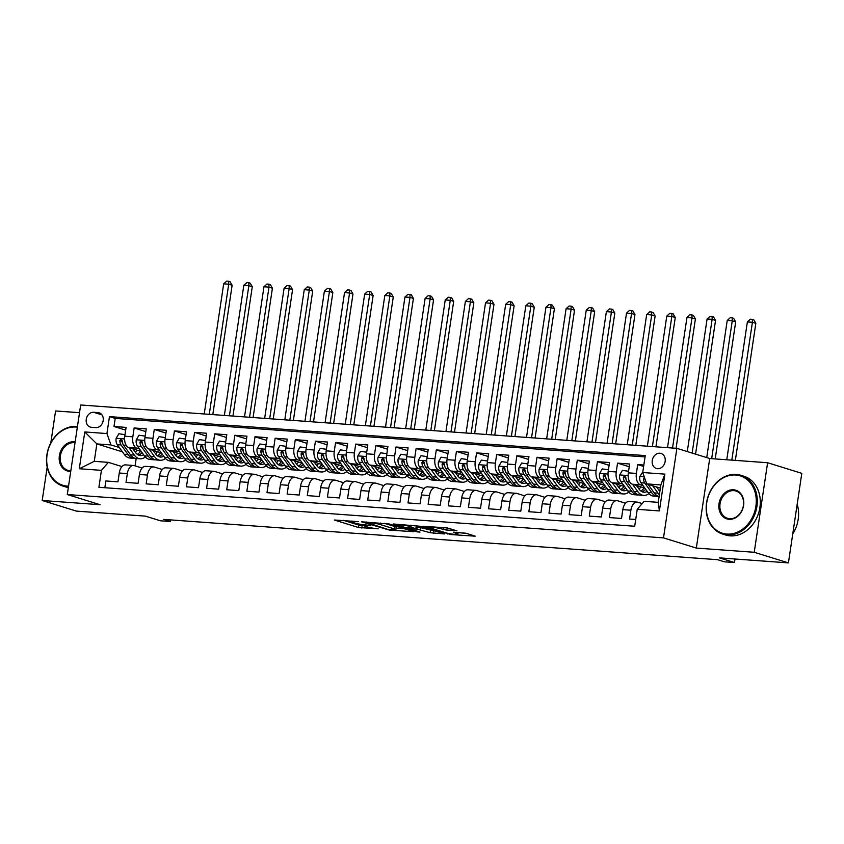 <?xml version="1.0" encoding="UTF-8"?>
<svg xmlns="http://www.w3.org/2000/svg" width="844" height="844" viewBox="0 0 844 844"><rect width="100%" height="100%" fill="white"/><g stroke="black" fill="none" stroke-linecap="round" stroke-linejoin="round"><path stroke-width="1.27" d="M358.289 521.655L334.329 520.009L358.489 527.511L378.217 528.819A7.733 0.833 -171.5 0 1 367.594 527.025L365.579 526.392A7.733 0.833 -171.5 0 1 364.26 525.717A7.733 0.833 -171.5 0 1 367.615 525.527L370.769 525.527L365.737 524.936A7.733 0.833 -171.5 0 1 355.113 523.153L353.098 522.52A7.733 0.833 -171.5 0 1 351.779 521.845A7.733 0.833 -171.5 0 1 355.124 521.655L358.289 521.655M659.86 453.217A7.881 6.404 -72.8 0 0 652.391 459.78A7.881 6.404 -72.8 0 0 656.368 468.483A7.881 6.404 -72.8 0 0 657.55 468.705A7.881 6.404 -72.8 0 0 665.009 462.153A7.881 6.404 -72.8 0 0 661.042 453.439A7.881 6.404 -72.8 0 0 659.86 453.217M456.826 530.844L447.362 527.911L422.981 526.276L450.875 534.547L475.256 536.183L466.648 533.429L453.344 532.142L456.773 533.672A6.467 0.696 -171.5 0 1 457.881 534.241A6.467 0.696 -171.5 0 1 453.312 534.231A6.467 0.696 -171.5 0 1 446.191 532.902L430.292 527.975A6.467 0.696 -171.5 0 1 429.185 527.394A6.467 0.696 -171.5 0 1 433.753 527.405A6.467 0.696 -171.5 0 1 440.863 528.734L446.835 530.127L456.889 530.401M47.19 467.133L42.2 500.503L76.393 511.105L145.379 516.127L160.423 520.79L170.488 521.518L163.652 519.398L717.569 559.688L724.405 561.809L734.47 562.537L734.997 559.002M754.23 552.282L767.607 462.734L709.698 458.524L696.321 548.072L754.23 552.282L788.423 562.885L719.426 557.873L734.47 562.537M696.321 548.072L663.5 537.881L67.288 494.531L80.665 404.983L676.877 448.343L663.5 537.881M42.2 500.503L100.109 504.712L67.288 494.531M389.189 523.997L361.496 521.803L389.39 530.074L413.76 531.709L389.189 523.997M393.283 523.976L419.932 526.234L444.503 533.946L430.155 532.722L417.041 529.114L409.372 528.692L419.985 532.079L417.21 531.878L393.283 523.976M767.607 462.734L801.8 473.347L788.423 562.885M79.515 412.695L55.577 410.954L50.809 442.91M643.845 465.044L637.705 464.59L643.634 466.437M643.022 485.616L640.406 484.804A9.843 5.623 -85.8 0 1 636.387 473.431L628.326 472.84L629.645 464.01L617.555 463.134L629.234 466.753M622.883 484.15L620.266 483.338A9.843 5.623 -85.8 0 1 616.236 471.965L608.186 471.374L609.505 462.544L597.415 461.668L609.094 465.287M602.743 482.684L600.126 481.871A9.843 5.623 -85.8 0 1 596.096 470.498L588.036 469.908L589.365 461.077L577.275 460.202L588.954 463.82M582.603 481.228L579.976 480.415A9.843 5.623 -85.8 0 1 575.956 469.032L567.896 468.452L569.215 459.611L557.135 458.735L568.803 462.354M562.452 479.761L559.836 478.949A9.843 5.623 -85.8 0 1 555.816 467.565L547.756 466.985L549.075 458.144L536.995 457.269L548.663 460.898M542.312 478.295L539.696 477.482A9.843 5.623 -85.8 0 1 535.666 466.099L527.616 465.519L528.935 456.688L516.844 455.802L528.523 459.431M522.172 476.828L519.556 476.016A9.843 5.623 -85.8 0 1 515.526 464.643L507.476 464.052L508.795 455.222L496.705 454.336L508.383 457.965M502.032 475.362L499.405 474.55A9.843 5.623 -85.8 0 1 495.386 463.177L487.326 462.586L488.644 453.755L476.565 452.88L488.243 456.498M481.892 473.895L479.265 473.083A9.843 5.623 -85.8 0 1 475.246 461.71L467.186 461.119L468.504 452.289L456.425 451.413L468.093 455.032M461.742 472.44L459.125 471.617A9.843 5.623 -85.8 0 1 455.106 460.244L447.046 459.663L448.364 450.823L436.285 449.947L447.953 453.566M441.602 470.973L438.986 470.161A9.843 5.623 -85.8 0 1 434.955 458.777L426.906 458.197L428.224 449.356L416.134 448.481L427.813 452.099M421.462 469.507L418.846 468.694A9.843 5.623 -85.8 0 1 414.815 457.311L406.755 456.731L408.085 447.9L395.994 447.014L407.673 450.643M401.322 468.04L398.695 467.228A9.843 5.623 -85.8 0 1 394.675 455.855L386.615 455.264L387.934 446.434L375.854 445.548L387.533 449.177M381.171 466.574L378.555 465.761A9.843 5.623 -85.8 0 1 374.536 454.388L366.475 453.798L367.794 444.967L355.714 444.092L367.383 447.71M361.032 465.107L358.415 464.295A9.843 5.623 -85.8 0 1 354.396 452.922L346.335 452.331L347.654 443.501L335.564 442.625L347.243 446.244M340.892 463.641L338.275 462.828A9.843 5.623 -85.8 0 1 334.245 451.456L326.195 450.865L327.514 442.034L315.424 441.159L327.103 444.777M320.752 462.185L318.125 461.373A9.843 5.623 -85.8 0 1 314.105 449.989L306.045 449.409L307.374 440.568L295.284 439.692L306.963 443.311M300.612 460.718L297.985 459.906A9.843 5.623 -85.8 0 1 293.965 448.523L285.905 447.942L287.224 439.112L275.144 438.226L286.812 441.855M280.461 459.252L277.845 458.44A9.843 5.623 -85.8 0 1 273.825 447.056L265.765 446.476L267.084 437.646L255.004 436.759L266.672 440.389M260.321 457.786L257.705 456.973A9.843 5.623 -85.8 0 1 253.675 445.6L245.625 445.01L246.944 436.179L234.854 435.304L246.532 438.922M240.181 456.319L237.565 455.507A9.843 5.623 -85.8 0 1 233.535 444.134L225.485 443.543L226.804 434.713L214.714 433.837L226.392 437.456M220.041 454.853L217.414 454.04A9.843 5.623 -85.8 0 1 213.395 442.667L205.335 442.077L206.653 433.246L194.574 432.371L206.252 435.989M199.891 453.397L197.274 452.584A9.843 5.623 -85.8 0 1 193.255 441.201L185.195 440.621L186.513 431.78L174.434 430.904L186.102 434.523M179.751 451.93L177.135 451.118A9.843 5.623 -85.8 0 1 173.115 439.735L165.055 439.154L166.373 430.313L154.283 429.438L165.962 433.056M159.611 450.464L156.995 449.652A9.843 5.623 -85.8 0 1 152.964 438.268L144.915 437.688L146.234 428.857L134.143 427.971L132.825 436.812A9.843 5.623 94.2 0 0 136.855 448.185L139.471 448.997M145.822 431.601L134.143 427.971M104.856 487.716L105.869 480.964L117.949 481.84L119.268 473.009A9.843 5.623 94.2 0 1 125.461 464.886L133.51 465.466A9.843 5.623 94.2 0 0 127.328 473.589L126.009 482.43L138.089 483.306L139.418 474.476A9.843 5.623 94.2 0 1 145.601 466.352L153.65 466.932A9.843 5.623 -85.8 0 1 154.389 467.07L162.248 469.517M153.65 466.932A9.843 5.623 -85.8 0 0 147.468 475.056L146.149 483.886L158.239 484.772L159.558 475.932A9.843 5.623 94.2 0 1 165.74 467.819L173.801 468.399A9.843 5.623 -85.8 0 1 174.529 468.536L182.388 470.973M173.801 468.399A9.843 5.623 -85.8 0 0 167.608 476.522L166.289 485.353L178.379 486.239L179.698 477.398A9.843 5.623 94.2 0 1 185.88 469.275L193.941 469.865A9.843 5.623 -85.8 0 1 194.669 470.002L202.528 472.44M193.941 469.865A9.843 5.623 -85.8 0 0 187.758 477.989L186.44 486.819L198.519 487.695L199.838 478.864A9.843 5.623 94.2 0 1 206.02 470.741L214.081 471.332A9.843 5.623 -85.8 0 1 214.819 471.469L222.679 473.906M214.081 471.332A9.843 5.623 -85.8 0 0 207.898 479.455L206.58 488.286L218.659 489.161L219.978 480.331A9.843 5.623 94.2 0 1 226.171 472.207L234.221 472.798A9.843 5.623 -85.8 0 1 234.959 472.935L242.819 475.372M234.221 472.798A9.843 5.623 -85.8 0 0 228.038 480.922L226.719 489.752L238.81 490.628L240.129 481.797A9.843 5.623 94.2 0 1 246.311 473.674L254.371 474.254A9.843 5.623 -85.8 0 1 255.099 474.402L262.959 476.839M254.371 474.254A9.843 5.623 -85.8 0 0 248.178 482.378L246.859 491.219L258.95 492.094L260.268 483.264A9.843 5.623 94.2 0 1 266.451 475.14L274.511 475.721A9.843 5.623 -85.8 0 1 275.239 475.868L283.099 478.305M274.511 475.721A9.843 5.623 -85.8 0 0 268.329 483.844L266.999 492.674L279.09 493.561L280.408 484.73A9.843 5.623 94.2 0 1 286.591 476.607L294.651 477.187A9.843 5.623 -85.8 0 1 295.379 477.324L303.239 479.761M294.651 477.187A9.843 5.623 -85.8 0 0 288.469 485.311L287.15 494.141L299.23 495.027L300.548 486.186A9.843 5.623 94.2 0 1 306.741 478.063L314.791 478.653A9.843 5.623 -85.8 0 1 315.529 478.791L323.389 481.228M314.791 478.653A9.843 5.623 -85.8 0 0 308.609 486.777L307.29 495.607L319.37 496.483L320.699 487.653A9.843 5.623 94.2 0 1 326.881 479.529L334.931 480.12A9.843 5.623 -85.8 0 1 335.669 480.257L343.529 482.694M334.931 480.12A9.843 5.623 -85.8 0 0 328.749 488.243L327.43 497.074L339.52 497.949L340.839 489.119A9.843 5.623 94.2 0 1 347.021 480.996L355.081 481.586A9.843 5.623 -85.8 0 1 355.809 481.724L363.669 484.161M355.081 481.586A9.843 5.623 -85.8 0 0 348.888 489.71L347.57 498.54L359.66 499.416L360.979 490.586A9.843 5.623 94.2 0 1 367.161 482.462L375.221 483.053A9.843 5.623 -85.8 0 1 375.949 483.19L383.809 485.627M375.221 483.053A9.843 5.623 -85.8 0 0 369.039 491.166L367.72 500.007L379.8 500.882L381.119 492.052A9.843 5.623 94.2 0 1 387.301 483.928L395.361 484.509A9.843 5.623 -85.8 0 1 396.1 484.656L403.959 487.093M395.361 484.509A9.843 5.623 -85.8 0 0 389.179 492.632L387.86 501.473L399.94 502.349L401.259 493.518A9.843 5.623 94.2 0 1 407.452 485.395L415.501 485.975A9.843 5.623 -85.8 0 1 416.24 486.112L424.099 488.56M415.501 485.975A9.843 5.623 -85.8 0 0 409.319 494.099L408 502.929L420.08 503.815L421.409 494.974A9.843 5.623 94.2 0 1 427.591 486.861L435.641 487.442A9.843 5.623 -85.8 0 1 436.38 487.579L444.239 490.016M435.641 487.442A9.843 5.623 -85.8 0 0 429.459 495.565L428.14 504.395L440.23 505.282L441.549 496.441A9.843 5.623 94.2 0 1 447.731 488.317L455.792 488.908A9.843 5.623 -85.8 0 1 456.52 489.045L464.379 491.482M455.792 488.908A9.843 5.623 -85.8 0 0 449.609 497.032L448.28 505.862L460.37 506.738L461.689 497.907A9.843 5.623 94.2 0 1 467.871 489.784L475.932 490.375A9.843 5.623 -85.8 0 1 476.66 490.512L484.519 492.949M475.932 490.375A9.843 5.623 -85.8 0 0 469.749 498.498L468.431 507.328L480.51 508.204L481.829 499.374A9.843 5.623 94.2 0 1 488.011 491.25L496.072 491.841A9.843 5.623 -85.8 0 1 496.81 491.978L504.67 494.415M496.072 491.841A9.843 5.623 -85.8 0 0 489.889 499.954L488.57 508.795L500.65 509.671L501.969 500.84A9.843 5.623 94.2 0 1 508.162 492.717L516.212 493.297A9.843 5.623 -85.8 0 1 516.95 493.445L524.81 495.882M516.212 493.297A9.843 5.623 -85.8 0 0 510.029 501.42L508.71 510.261L520.801 511.137L522.119 502.307A9.843 5.623 94.2 0 1 528.302 494.183L536.362 494.763A9.843 5.623 -85.8 0 1 537.09 494.901L544.95 497.348M536.362 494.763A9.843 5.623 -85.8 0 0 530.169 502.887L528.85 511.717L540.941 512.603L542.259 503.762A9.843 5.623 94.2 0 1 548.442 495.65L556.502 496.23A9.843 5.623 -85.8 0 1 557.23 496.367L565.09 498.804M556.502 496.23A9.843 5.623 -85.8 0 0 550.32 504.353L548.99 513.184L561.081 514.07L562.399 505.229A9.843 5.623 94.2 0 1 568.582 497.105L576.642 497.696A9.843 5.623 -85.8 0 1 577.37 497.833L585.23 500.27M576.642 497.696A9.843 5.623 -85.8 0 0 570.46 505.82L569.141 514.65L581.221 515.526L582.539 506.695A9.843 5.623 94.2 0 1 588.732 498.572L596.782 499.163A9.843 5.623 -85.8 0 1 597.52 499.3L605.38 501.737M596.782 499.163A9.843 5.623 -85.8 0 0 590.6 507.286L589.281 516.117L601.361 516.992L602.69 508.162A9.843 5.623 94.2 0 1 608.872 500.038L616.922 500.629A9.843 5.623 -85.8 0 1 617.66 500.766L625.52 503.203M616.922 500.629A9.843 5.623 -85.8 0 0 610.739 508.753L609.421 517.583L621.511 518.459L622.83 509.628A9.843 5.623 94.2 0 1 629.012 501.505L637.072 502.096A9.843 5.623 -85.8 0 1 637.8 502.233L642.178 503.594M628.326 472.84A9.843 5.623 94.2 0 0 632.346 484.224L644.805 488.085M608.186 471.374A9.843 5.623 94.2 0 0 612.206 482.757L624.665 486.619M588.036 469.908A9.843 5.623 94.2 0 0 592.066 481.291L604.526 485.152M567.896 468.452A9.843 5.623 94.2 0 0 571.926 479.825L584.386 483.686M547.756 466.985A9.843 5.623 94.2 0 0 551.776 478.358L564.235 482.23M527.616 465.519A9.843 5.623 94.2 0 0 531.636 476.892L544.095 480.763M507.476 464.052A9.843 5.623 94.2 0 0 511.496 475.425L523.955 479.297M487.326 462.586A9.843 5.623 94.2 0 0 491.356 473.969L503.815 477.831M467.186 461.119A9.843 5.623 94.2 0 0 471.216 472.503L483.665 476.364M447.046 459.663A9.843 5.623 94.2 0 0 451.065 471.036L463.525 474.898M426.906 458.197A9.843 5.623 94.2 0 0 430.925 469.57L443.385 473.442M406.755 456.731A9.843 5.623 94.2 0 0 410.785 468.103L423.245 471.975M386.615 455.264A9.843 5.623 94.2 0 0 390.645 466.637L403.105 470.509M366.475 453.798A9.843 5.623 94.2 0 0 370.495 465.181L382.954 469.042M346.335 452.331A9.843 5.623 94.2 0 0 350.355 463.715L362.814 467.576M326.195 450.865A9.843 5.623 94.2 0 0 330.215 462.248L342.675 466.11M306.045 449.409A9.843 5.623 94.2 0 0 310.075 460.782L322.535 464.643M285.905 447.942A9.843 5.623 94.2 0 0 289.935 459.315L302.395 463.187M265.765 446.476A9.843 5.623 94.2 0 0 269.785 457.849L282.244 461.721M245.625 445.01A9.843 5.623 94.2 0 0 249.645 456.393L262.104 460.254M225.485 443.543A9.843 5.623 94.2 0 0 229.505 454.927L241.964 458.788M205.335 442.077A9.843 5.623 94.2 0 0 209.365 453.46L221.824 457.321M185.195 440.621A9.843 5.623 94.2 0 0 189.214 451.994L201.674 455.855M165.055 439.154A9.843 5.623 94.2 0 0 169.074 450.527L181.534 454.399M144.915 437.688A9.843 5.623 94.2 0 0 148.934 449.061L161.394 452.933M91.384 427.296L95.815 427.613A7.628 6.203 -72.8 0 0 103.052 421.262A7.628 6.203 -72.8 0 0 99.202 412.822A7.628 6.203 -72.8 0 0 98.062 412.611L93.631 412.283A7.628 6.203 -72.8 0 0 86.394 418.635A7.628 6.203 -72.8 0 0 90.245 427.075A7.628 6.203 -72.8 0 0 91.384 427.296M642.727 472.524L664.882 474.138L659.386 510.926L637.231 509.312L644.141 501.325L658.246 502.349L660.841 484.931L646.747 483.897L642.727 472.524L645.259 455.581L109.467 416.619L106.935 433.563L110.965 444.936L119.331 447.531M637.231 509.312L634.699 526.255L98.906 487.283L101.438 470.351L79.283 468.736L84.78 431.949L106.935 433.563M645.048 456.931L115.217 418.402L114.003 426.505L126.094 427.391L124.764 436.221A9.843 5.623 94.2 0 0 128.794 447.594L141.254 451.466M142.108 468.051L134.249 465.614A9.843 5.623 94.2 0 0 133.51 465.466M637.072 502.096A9.843 5.623 -85.8 0 0 630.879 510.209L629.561 519.049L635.701 519.493M152.964 438.268L154.283 429.438M173.115 439.735L174.434 430.904M193.255 441.201L194.574 432.371M213.395 442.667L214.714 433.837M233.535 444.134L234.854 435.304M253.675 445.6L255.004 436.759M273.825 447.056L275.144 438.226M293.965 448.523L295.284 439.692M314.105 449.989L315.424 441.159M334.245 451.456L335.564 442.625M354.396 452.922L355.714 444.092M374.536 454.388L375.854 445.548M394.675 455.855L395.994 447.014M414.815 457.311L416.134 448.481M434.955 458.777L436.285 449.947M455.106 460.244L456.425 451.413M475.246 461.71L476.565 452.88M495.386 463.177L496.705 454.336M515.526 464.643L516.844 455.802M535.666 466.099L536.995 457.269M555.816 467.565L557.135 458.735M575.956 469.032L577.275 460.202M596.096 470.498L597.415 461.668M616.236 471.965L617.555 463.134M636.387 473.431L637.705 464.59M646.747 483.897L660.367 488.127M110.965 444.936L96.86 443.912L94.264 461.341L108.359 462.364L101.438 470.351M122.443 451.846L96.86 443.912L84.78 431.949M121.958 466.584L108.359 462.364M709.698 458.524L676.877 448.343M170.488 521.518L170.731 519.915M136.179 458.492L135.082 465.867M125.682 430.134L114.003 426.505M115.217 418.402L109.467 416.619M94.264 461.341L79.283 468.736M664.882 474.138L660.841 484.931M659.386 510.926L658.246 502.349M343.645 520.368L358.848 525.084L364.281 525.801M396.131 528.112L404.392 528.713M366.591 522.489L387.364 529.251L392.555 529.853A7.733 0.833 -171.5 0 0 395.899 529.663A7.733 0.833 -171.5 0 0 394.581 528.988L380.085 524.483A7.733 0.833 -171.5 0 0 369.461 522.689L366.665 522.046M395.899 529.663L396.258 527.247A7.733 0.833 -171.5 0 0 394.939 526.561L394.581 528.988M384.569 523.343L394.939 526.561M435.135 530.95L433.837 530.855L433.478 533.281M416.482 526.635L433.837 530.855M410.195 526.519A6.467 0.696 -171.5 0 0 403.073 525.19A6.467 0.696 -171.5 0 0 398.505 525.179A6.467 0.696 -171.5 0 0 399.613 525.759L405.215 527.489L415.164 528.534L410.195 526.519L410.384 525.221M416.208 528.481L416.567 526.055L415.797 528.26M415.311 525.58L416.155 525.844M458.123 532.627L465.529 533.165M125.007 434.66L118.835 433.753L116.103 438.447A6.52 3.724 94.2 0 0 117.263 444.672L124.258 454.357A18.832 10.761 94.2 0 0 130.06 458.049L133.89 458.334A18.832 10.761 94.2 0 0 135.103 458.303M135.525 452.5A15.625 8.936 94.2 0 0 137.266 450.232M128.953 447.647L134.333 455.085A18.832 10.761 94.2 0 0 140.136 458.788A18.832 10.761 94.2 0 0 145.326 456.963M132.909 448.881L135.546 452.521A15.625 8.936 94.2 0 0 140.368 455.591A15.625 8.936 94.2 0 0 143.649 454.779M140.136 458.788L136.306 458.503A18.832 10.761 -85.8 0 1 130.504 454.81L123.498 445.126A6.52 3.724 -85.8 0 1 122.243 440.768L120.966 439.175L119.827 440.589A6.52 3.724 94.2 0 0 121.082 444.946L128.088 454.631A18.832 10.761 94.2 0 0 133.89 458.334M140.6 451.266A15.625 8.936 -85.8 0 1 137.319 454.378M138.479 455.095A15.625 8.936 94.2 0 0 142.087 452.616M122.454 442.594L122.306 442.383A3.323 1.899 -85.8 0 1 121.789 441.201L119.827 440.589M209.259 414.341L228.713 284.196L223.681 283.827L204.227 413.971M223.681 283.827L226.688 281.115L228.703 281.263L230.064 281.685L232.132 285.261L212.804 414.594M232.132 285.261L228.713 284.196L228.703 281.263M77.353 427.18A30.025 24.423 -72.8 0 0 76.065 427.043A30.025 24.423 -72.8 0 0 47.085 454.789A30.025 24.423 -72.8 0 0 67.246 486.091A30.025 24.423 -72.8 0 0 68.543 486.155M68.417 486.999A30.764 25.025 107.2 0 1 67.541 486.946A30.764 25.025 107.2 0 1 62.952 486.081A30.764 25.025 107.2 0 1 47.422 452.057A30.764 25.025 107.2 0 1 76.593 426.452A30.764 25.025 107.2 0 1 77.448 426.526M70.748 471.342A15.013 12.217 107.2 0 1 69.451 471.332A15.013 12.217 107.2 0 1 59.375 455.676A15.013 12.217 107.2 0 1 73.861 441.813A15.013 12.217 107.2 0 1 75.137 441.982M75.021 442.762A14.274 11.616 -72.8 0 0 74.166 442.667A14.274 11.616 -72.8 0 0 60.631 454.547A14.274 11.616 -72.8 0 0 67.836 470.33A14.274 11.616 -72.8 0 0 69.968 470.73A14.274 11.616 -72.8 0 0 70.843 470.762M68.322 487.6A30.764 25.025 107.2 0 1 65.959 487.02L62.952 486.081M735.725 475.014A30.025 24.423 -72.8 0 0 706.744 502.76A30.025 24.423 -72.8 0 0 726.906 534.073A30.025 24.423 -72.8 0 0 755.886 506.326A30.025 24.423 -72.8 0 0 735.725 475.014M727.201 534.917A30.764 25.025 107.2 0 1 722.612 534.052A30.764 25.025 107.2 0 1 707.082 500.028A30.764 25.025 107.2 0 1 736.242 474.423A30.764 25.025 107.2 0 1 740.842 475.288A30.764 25.025 107.2 0 1 756.372 509.312A30.764 25.025 107.2 0 1 727.201 534.917M733.52 489.784A15.013 12.217 107.2 0 1 743.606 505.44A15.013 12.217 107.2 0 1 729.111 519.303A15.013 12.217 107.2 0 1 719.025 503.646A15.013 12.217 107.2 0 1 733.52 489.784M729.627 518.712A14.274 11.616 -72.8 0 0 743.163 506.822A14.274 11.616 -72.8 0 0 735.957 491.039A14.274 11.616 -72.8 0 0 733.826 490.638A14.274 11.616 -72.8 0 0 720.291 502.518A14.274 11.616 -72.8 0 0 727.496 518.3A14.274 11.616 -72.8 0 0 729.627 518.712M740.842 475.288L743.849 476.216A30.764 25.025 107.2 0 1 759.378 510.251A30.764 25.025 107.2 0 1 730.218 535.856A30.764 25.025 107.2 0 1 725.618 534.99L722.612 534.052M797.179 504.237A30.764 25.025 107.2 0 1 792.748 533.925M145.147 436.126L138.975 435.219L136.243 439.903A6.52 3.724 94.2 0 0 137.403 446.138L144.398 455.823A18.832 10.761 94.2 0 0 150.211 459.516L154.03 459.801A18.832 10.761 94.2 0 0 155.254 459.769M153.049 450.337L155.686 453.988A15.625 8.936 94.2 0 0 157.406 451.698M149.093 449.113L154.473 456.551A18.832 10.761 94.2 0 0 160.276 460.254A18.832 10.761 94.2 0 0 165.477 458.419M155.686 453.988A15.625 8.936 94.2 0 0 160.508 457.058A15.625 8.936 94.2 0 0 163.789 456.245M160.276 460.254L156.446 459.969A18.832 10.761 -85.8 0 1 150.643 456.277L143.649 446.592A6.52 3.724 -85.8 0 1 142.383 442.224L141.106 440.642L139.967 442.056A6.52 3.724 94.2 0 0 141.233 446.413L148.227 456.098A18.832 10.761 94.2 0 0 154.03 459.801M160.74 452.722A15.625 8.936 -85.8 0 1 157.459 455.844M158.619 456.551A15.625 8.936 94.2 0 0 162.227 454.083M142.594 444.06L142.446 443.849A3.323 1.899 -85.8 0 1 141.94 442.667L139.967 442.056M229.41 415.797L248.853 285.662L243.821 285.293L224.367 415.438M243.821 285.293L246.828 282.582L248.843 282.729L250.204 283.151L252.272 286.728L232.944 416.06M252.272 286.728L248.853 285.662L248.843 282.729M165.287 437.593L159.126 436.675L156.383 441.37A6.52 3.724 94.2 0 0 157.543 447.605L164.538 457.29A18.832 10.761 94.2 0 0 170.351 460.982L174.17 461.257A18.832 10.761 94.2 0 0 175.394 461.225M173.199 451.804L175.837 455.454A15.625 8.936 94.2 0 0 177.556 453.154M169.233 450.58L174.613 458.018A18.832 10.761 94.2 0 0 180.416 461.71A18.832 10.761 94.2 0 0 185.617 459.885M175.837 455.454A15.625 8.936 94.2 0 0 180.648 458.524A15.625 8.936 94.2 0 0 183.939 457.712M180.416 461.71L176.596 461.436A18.832 10.761 -85.8 0 1 170.783 457.743L163.789 448.058A6.52 3.724 -85.8 0 1 162.523 443.691L161.246 442.108L160.107 443.522A6.52 3.724 94.2 0 0 161.373 447.879L168.367 457.564A18.832 10.761 94.2 0 0 174.17 461.257M180.88 454.188A15.625 8.936 -85.8 0 1 177.599 457.311M178.759 458.018A15.625 8.936 94.2 0 0 182.367 455.549M162.744 445.526L162.586 445.315A3.323 1.899 -85.8 0 1 162.08 444.134L160.107 443.522M249.55 417.263L268.993 287.129L263.961 286.76L244.517 416.904M263.961 286.76L266.968 284.038L268.983 284.185L270.354 284.618L272.412 288.184L253.084 417.527M272.412 288.184L268.993 287.129L268.983 284.185M185.427 439.049L179.266 438.142L176.533 442.836A6.52 3.724 94.2 0 0 177.683 449.061L184.688 458.756A18.832 10.761 94.2 0 0 190.491 462.449L194.32 462.723A18.832 10.761 94.2 0 0 195.534 462.691M193.339 453.27L195.977 456.921A15.625 8.936 94.2 0 0 197.696 454.621M189.383 452.046L194.753 459.484A18.832 10.761 94.2 0 0 200.566 463.177A18.832 10.761 94.2 0 0 205.757 461.351M195.977 456.921A15.625 8.936 94.2 0 0 200.798 459.991A15.625 8.936 94.2 0 0 204.079 459.178M200.566 463.177L196.736 462.902A18.832 10.761 -85.8 0 1 190.934 459.21L183.929 449.514A6.52 3.724 -85.8 0 1 182.673 445.157L181.386 443.564L180.257 444.978A6.52 3.724 94.2 0 0 181.513 449.346L188.507 459.031A18.832 10.761 94.2 0 0 194.32 462.723M201.03 455.654A15.625 8.936 -85.8 0 1 197.739 458.777M198.91 459.484A15.625 8.936 94.2 0 0 202.507 457.015M182.884 446.993L182.726 446.782A3.323 1.899 -85.8 0 1 182.22 445.59L180.257 444.978M269.69 418.729L289.144 288.595L284.101 288.226L264.657 418.36M284.101 288.226L287.108 285.504L289.123 285.652L290.494 286.074L292.562 289.65L273.234 418.993M292.562 289.65L289.144 288.595L289.123 285.652M205.567 440.515L199.406 439.608L196.673 444.303A6.52 3.724 94.2 0 0 197.823 450.527L204.828 460.212A18.832 10.761 94.2 0 0 210.631 463.915L214.46 464.189A18.832 10.761 94.2 0 0 215.674 464.158M216.096 458.355A15.625 8.936 94.2 0 0 217.836 456.087M209.523 453.513L214.903 460.951A18.832 10.761 94.2 0 0 220.706 464.643A18.832 10.761 94.2 0 0 225.897 462.818M213.479 454.737L216.117 458.387A15.625 8.936 94.2 0 0 220.938 461.457A15.625 8.936 94.2 0 0 224.219 460.645M220.706 464.643L216.876 464.369A18.832 10.761 -85.8 0 1 211.074 460.666L204.069 450.981A6.52 3.724 -85.8 0 1 202.813 446.624L201.537 445.031L200.397 446.444A6.52 3.724 94.2 0 0 201.653 450.812L208.658 460.497A18.832 10.761 94.2 0 0 214.46 464.189M221.17 457.121A15.625 8.936 -85.8 0 1 217.889 460.233M219.05 460.951A15.625 8.936 94.2 0 0 222.658 458.482M203.024 448.449L202.876 448.248A3.323 1.899 -85.8 0 1 202.36 447.056L200.397 446.444M289.83 420.196L309.284 290.051L304.251 289.692L284.797 419.827M304.251 289.692L307.258 286.971L309.263 287.118L310.634 287.54L312.702 291.117L293.374 420.449M312.702 291.117L309.284 290.051L309.263 287.118M225.717 441.982L219.545 441.074L216.813 445.769A6.52 3.724 94.2 0 0 217.974 451.994L224.968 461.679A18.832 10.761 94.2 0 0 230.771 465.382L234.6 465.656A18.832 10.761 94.2 0 0 235.824 465.624M236.236 459.822A15.625 8.936 94.2 0 0 237.976 457.553M229.663 454.969L235.043 462.417A18.832 10.761 94.2 0 0 240.846 466.11A18.832 10.761 94.2 0 0 246.037 464.284M233.619 456.203L236.257 459.853A15.625 8.936 94.2 0 0 241.078 462.923A15.625 8.936 94.2 0 0 244.359 462.111M240.846 466.11L237.016 465.835A18.832 10.761 -85.8 0 1 231.214 462.132L224.219 452.447A6.52 3.724 -85.8 0 1 222.953 448.09L221.677 446.497L220.537 447.911A6.52 3.724 94.2 0 0 221.793 452.278L228.798 461.963A18.832 10.761 94.2 0 0 234.6 465.656M241.31 458.587A15.625 8.936 -85.8 0 1 238.029 461.7M239.19 462.417A15.625 8.936 94.2 0 0 242.798 459.938M223.164 449.915L223.016 449.715A3.323 1.899 -85.8 0 1 222.499 448.523L220.537 447.911M309.98 421.662L329.424 291.518L324.391 291.159L304.937 421.293M324.391 291.159L327.398 288.437L329.413 288.585L330.774 289.007L332.842 292.583L313.514 421.916M332.842 292.583L329.424 291.518L329.413 288.585M245.857 443.448L239.696 442.541L236.953 447.236A6.52 3.724 94.2 0 0 238.113 453.46L245.108 463.145A18.832 10.761 94.2 0 0 250.921 466.837L254.74 467.122A18.832 10.761 94.2 0 0 255.964 467.091M256.386 461.288A15.625 8.936 94.2 0 0 258.116 459.02M249.803 456.435L255.183 463.873A18.832 10.761 94.2 0 0 260.986 467.576A18.832 10.761 94.2 0 0 266.187 465.751M253.759 457.67L256.397 461.32A15.625 8.936 94.2 0 0 261.218 464.379A15.625 8.936 94.2 0 0 264.499 463.567M260.986 467.576L257.156 467.291A18.832 10.761 -85.8 0 1 251.354 463.599L244.359 453.914A6.52 3.724 -85.8 0 1 243.093 449.557L241.817 447.964L240.677 449.377A6.52 3.724 94.2 0 0 241.943 453.734L248.938 463.419A18.832 10.761 94.2 0 0 254.74 467.122M261.45 460.054A15.625 8.936 -85.8 0 1 258.169 463.166M259.33 463.883A15.625 8.936 94.2 0 0 262.938 461.404M243.304 451.382L243.156 451.171A3.323 1.899 -85.8 0 1 242.65 449.989L240.677 449.377M330.12 423.129L349.564 292.984L344.531 292.615L325.077 422.76M344.531 292.615L347.538 289.903L349.553 290.051L350.925 290.473L352.982 294.05L333.654 423.382M352.982 294.05L349.564 292.984L349.553 290.051M265.997 444.915L259.836 444.007L257.093 448.691A6.52 3.724 94.2 0 0 258.253 454.927L265.259 464.611A18.832 10.761 94.2 0 0 271.061 468.304L274.891 468.589A18.832 10.761 94.2 0 0 276.104 468.557M276.526 462.755A15.625 8.936 94.2 0 0 278.267 460.486M269.943 457.902L275.323 465.339A18.832 10.761 94.2 0 0 281.126 469.042A18.832 10.761 94.2 0 0 286.327 467.207M273.91 459.125L276.547 462.776A15.625 8.936 94.2 0 0 281.358 465.846A15.625 8.936 94.2 0 0 284.65 465.033M281.126 469.042L277.307 468.758A18.832 10.761 -85.8 0 1 271.494 465.065L264.499 455.38A6.52 3.724 -85.8 0 1 263.233 451.023L261.957 449.43L260.817 450.844A6.52 3.724 94.2 0 0 262.083 455.201L269.078 464.886A18.832 10.761 94.2 0 0 274.891 468.589M281.59 461.52A15.625 8.936 -85.8 0 1 278.309 464.633M279.48 465.35A15.625 8.936 94.2 0 0 283.078 462.871M263.455 452.848L263.296 452.637A3.323 1.899 -85.8 0 1 262.79 451.456L260.817 450.844M350.26 424.595L369.704 294.451L364.671 294.081L345.228 424.226M364.671 294.081L367.678 291.37L369.693 291.518L371.065 291.94L373.132 295.516L353.794 424.848M373.132 295.516L369.704 294.451L369.693 291.518M286.137 446.381L279.976 445.463L277.243 450.158A6.52 3.724 94.2 0 0 278.393 456.393L285.399 466.078A18.832 10.761 94.2 0 0 291.201 469.77L295.031 470.045A18.832 10.761 94.2 0 0 296.244 470.013M296.666 464.221A15.625 8.936 94.2 0 0 298.407 461.942M290.093 459.368L295.463 466.806A18.832 10.761 94.2 0 0 301.276 470.509A18.832 10.761 94.2 0 0 306.467 468.673M294.05 460.592L296.687 464.242A15.625 8.936 94.2 0 0 301.508 467.312A15.625 8.936 94.2 0 0 304.789 466.5M301.276 470.509L297.447 470.224A18.832 10.761 -85.8 0 1 291.644 466.532L284.639 456.847A6.52 3.724 -85.8 0 1 283.384 452.479L282.107 450.896L280.968 452.31A6.52 3.724 94.2 0 0 282.223 456.667L289.228 466.352A18.832 10.761 94.2 0 0 295.031 470.045M301.741 462.976A15.625 8.936 -85.8 0 1 298.459 466.099M299.62 466.806A15.625 8.936 94.2 0 0 303.228 464.337M283.595 454.315L283.447 454.104A3.323 1.899 -85.8 0 1 282.93 452.922L280.968 452.31M370.4 426.051L389.854 295.917L384.811 295.548L365.368 425.692M384.811 295.548L387.818 292.836L389.833 292.973L391.205 293.406L393.272 296.972L373.945 426.315M393.272 296.972L389.854 295.917L389.833 292.973M306.288 447.847L300.116 446.93L297.383 451.624A6.52 3.724 94.2 0 0 298.544 457.859L305.539 467.544A18.832 10.761 94.2 0 0 311.341 471.237L315.171 471.511A18.832 10.761 94.2 0 0 316.384 471.479M316.806 465.688A15.625 8.936 94.2 0 0 318.547 463.409M310.233 460.835L315.614 468.272A18.832 10.761 94.2 0 0 321.416 471.965A18.832 10.761 94.2 0 0 326.607 470.14M314.19 462.058L316.827 465.709A15.625 8.936 94.2 0 0 321.648 468.779A15.625 8.936 94.2 0 0 324.929 467.966M321.416 471.965L317.587 471.69A18.832 10.761 -85.8 0 1 311.784 467.998L304.779 458.313A6.52 3.724 -85.8 0 1 303.523 453.945L302.247 452.352L301.108 453.777A6.52 3.724 94.2 0 0 302.363 458.134L309.368 467.819A18.832 10.761 94.2 0 0 315.171 471.511M321.88 464.443A15.625 8.936 -85.8 0 1 318.599 467.565M319.76 468.272A15.625 8.936 94.2 0 0 323.368 465.804M303.734 455.781L303.587 455.57A3.323 1.899 -85.8 0 1 303.07 454.378L301.108 453.777M390.54 427.518L409.994 297.383L404.962 297.014L385.508 427.148M404.962 297.014L407.968 294.292L409.984 294.44L411.344 294.862L413.412 298.438L394.085 427.781M413.412 298.438L409.994 297.383L409.984 294.44M326.428 449.303L320.256 448.396L317.523 453.091A6.52 3.724 94.2 0 0 318.684 459.315L325.678 469A18.832 10.761 94.2 0 0 331.481 472.703L335.311 472.978A18.832 10.761 94.2 0 0 336.534 472.946M334.329 463.525L336.967 467.175A15.625 8.936 94.2 0 0 338.687 464.875M330.373 462.301L335.754 469.739A18.832 10.761 94.2 0 0 341.556 473.431A18.832 10.761 94.2 0 0 346.757 471.606M336.967 467.175A15.625 8.936 94.2 0 0 341.788 470.245A15.625 8.936 94.2 0 0 345.069 469.433M341.556 473.431L337.727 473.157A18.832 10.761 -85.8 0 1 331.924 469.454L324.929 459.769A6.52 3.724 -85.8 0 1 323.663 455.412L322.387 453.819L321.248 455.232A6.52 3.724 94.2 0 0 322.503 459.6L329.508 469.285A18.832 10.761 94.2 0 0 335.311 472.978M342.02 465.909A15.625 8.936 -85.8 0 1 338.739 469.032M339.9 469.739A15.625 8.936 94.2 0 0 343.508 467.27M323.874 457.248L323.727 457.037A3.323 1.899 -85.8 0 1 323.22 455.844L321.248 455.232M410.69 428.984L430.134 298.85L425.102 298.481L405.647 428.615M425.102 298.481L428.108 295.759L430.123 295.906L431.484 296.328L433.552 299.905L414.225 429.237M433.552 299.905L430.134 298.85L430.123 295.906M346.567 450.77L340.406 449.863L337.663 454.557A6.52 3.724 94.2 0 0 338.824 460.782L345.818 470.467A18.832 10.761 94.2 0 0 351.632 474.17L355.451 474.444A18.832 10.761 94.2 0 0 356.674 474.412M354.48 464.991L357.118 468.642A15.625 8.936 94.2 0 0 358.827 466.342M350.513 463.757L355.894 471.205A18.832 10.761 94.2 0 0 361.696 474.898A18.832 10.761 94.2 0 0 366.897 473.073M357.118 468.642A15.625 8.936 94.2 0 0 361.928 471.712A15.625 8.936 94.2 0 0 365.209 470.899M361.696 474.898L357.877 474.623A18.832 10.761 -85.8 0 1 352.064 470.92L345.069 461.235A6.52 3.724 -85.8 0 1 343.803 456.878L342.527 455.285L341.387 456.699A6.52 3.724 94.2 0 0 342.653 461.067L349.648 470.752A18.832 10.761 94.2 0 0 355.451 474.444M362.16 467.376A15.625 8.936 -85.8 0 1 358.879 470.488M360.04 471.205A15.625 8.936 94.2 0 0 363.648 468.726M344.014 458.703L343.867 458.503A3.323 1.899 -85.8 0 1 343.36 457.311L341.387 456.699M430.83 430.451L450.274 300.306L445.242 299.947L425.798 430.081M445.242 299.947L448.248 297.225L450.263 297.373L451.635 297.795L453.692 301.371L434.365 430.704M453.692 301.371L450.274 300.306L450.263 297.373M366.707 452.236L360.546 451.329L357.803 456.024A6.52 3.724 94.2 0 0 358.964 462.248L365.969 471.933A18.832 10.761 94.2 0 0 371.771 475.626L375.601 475.911A18.832 10.761 94.2 0 0 376.814 475.879M377.236 470.076A15.625 8.936 94.2 0 0 378.977 467.808M370.664 465.223L376.034 472.672A18.832 10.761 94.2 0 0 381.847 476.364A18.832 10.761 94.2 0 0 387.037 474.539M374.62 466.458L377.257 470.108A15.625 8.936 94.2 0 0 382.079 473.167A15.625 8.936 94.2 0 0 385.36 472.355M381.847 476.364L378.017 476.09A18.832 10.761 -85.8 0 1 372.215 472.387L365.209 462.702A6.52 3.724 -85.8 0 1 363.954 458.345L362.667 456.752L361.527 458.165A6.52 3.724 94.2 0 0 362.793 462.523L369.788 472.218A18.832 10.761 94.2 0 0 375.601 475.911M382.3 468.842A15.625 8.936 -85.8 0 1 379.019 471.954M380.19 472.672A15.625 8.936 94.2 0 0 383.788 470.192M364.165 460.17L364.007 459.959A3.323 1.899 -85.8 0 1 363.5 458.777L361.527 458.165M450.97 431.917L470.424 301.772L465.382 301.413L445.938 431.548M465.382 301.413L468.388 298.692L470.403 298.839L471.775 299.261L473.843 302.838L454.505 432.17M473.843 302.838L470.424 301.772L470.403 298.839M386.847 453.703L380.686 452.795L377.954 457.49A6.52 3.724 94.2 0 0 379.104 463.715L386.109 473.4A18.832 10.761 94.2 0 0 391.911 477.092L395.741 477.377A18.832 10.761 94.2 0 0 396.954 477.345M397.376 471.543A15.625 8.936 94.2 0 0 399.117 469.275M390.804 466.69L396.174 474.128A18.832 10.761 94.2 0 0 401.987 477.831A18.832 10.761 94.2 0 0 407.177 475.995M394.76 467.924L397.397 471.564A15.625 8.936 94.2 0 0 402.219 474.634A15.625 8.936 94.2 0 0 405.5 473.822M401.987 477.831L398.157 477.546A18.832 10.761 -85.8 0 1 392.354 473.853L385.349 464.168A6.52 3.724 -85.8 0 1 384.094 459.811L382.817 458.218L381.678 459.632A6.52 3.724 94.2 0 0 382.933 463.989L389.939 473.674A18.832 10.761 94.2 0 0 395.741 477.377M402.451 470.308A15.625 8.936 -85.8 0 1 399.17 473.421M400.33 474.138A15.625 8.936 94.2 0 0 403.938 471.659M384.305 461.636L384.157 461.425A3.323 1.899 -85.8 0 1 383.64 460.244L381.678 459.632M471.11 433.383L490.564 303.239L485.522 302.869L466.078 433.014M485.522 302.869L488.528 300.158L490.543 300.306L491.915 300.728L493.983 304.304L474.655 433.637M493.983 304.304L490.564 303.239L490.543 300.306M406.998 455.169L400.826 454.251L398.094 458.946A6.52 3.724 94.2 0 0 399.254 465.181L406.249 474.866A18.832 10.761 94.2 0 0 412.051 478.559L415.881 478.843A18.832 10.761 94.2 0 0 417.094 478.812M414.9 469.38L417.537 473.03A15.625 8.936 94.2 0 0 419.257 470.73M410.944 468.156L416.324 475.594A18.832 10.761 94.2 0 0 422.127 479.297A18.832 10.761 94.2 0 0 427.317 477.461M417.537 473.03A15.625 8.936 94.2 0 0 422.359 476.1A15.625 8.936 94.2 0 0 425.64 475.288M422.127 479.297L418.297 479.012A18.832 10.761 -85.8 0 1 412.494 475.32L405.489 465.635A6.52 3.724 -85.8 0 1 404.234 461.267L402.957 459.685L401.818 461.098A6.52 3.724 94.2 0 0 403.073 465.455L410.078 475.14A18.832 10.761 94.2 0 0 415.881 478.843M422.591 471.764A15.625 8.936 -85.8 0 1 419.31 474.887M420.47 475.594A15.625 8.936 94.2 0 0 424.078 473.125M404.445 463.103L404.297 462.892A3.323 1.899 -85.8 0 1 403.78 461.71L401.818 461.098M491.25 434.839L510.704 304.705L505.672 304.336L486.218 434.481M505.672 304.336L508.679 301.624L510.694 301.762L512.055 302.194L514.123 305.76L494.795 435.103M514.123 305.76L510.704 304.705L510.694 301.762M427.138 456.636L420.977 455.718L418.234 460.413A6.52 3.724 94.2 0 0 419.394 466.648L426.389 476.332A18.832 10.761 94.2 0 0 432.202 480.025L436.021 480.299A18.832 10.761 94.2 0 0 437.245 480.268M435.04 470.846L437.677 474.497A15.625 8.936 94.2 0 0 439.397 472.197M431.084 469.623L436.464 477.06A18.832 10.761 94.2 0 0 442.267 480.753A18.832 10.761 94.2 0 0 447.468 478.928M437.677 474.497A15.625 8.936 94.2 0 0 442.499 477.567A15.625 8.936 94.2 0 0 445.78 476.754M442.267 480.753L438.437 480.479A18.832 10.761 -85.8 0 1 432.634 476.786L425.64 467.101A6.52 3.724 -85.8 0 1 424.374 462.734L423.097 461.151L421.958 462.565A6.52 3.724 94.2 0 0 423.224 466.922L430.218 476.607A18.832 10.761 94.2 0 0 436.021 480.299M442.731 473.231A15.625 8.936 -85.8 0 1 439.45 476.354M440.61 477.06A15.625 8.936 94.2 0 0 444.218 474.592M424.585 464.569L424.437 464.358A3.323 1.899 -85.8 0 1 423.931 463.166L421.958 462.565M511.401 436.306L530.844 306.172L525.812 305.802L506.358 435.947M525.812 305.802L528.819 303.08L530.834 303.228L532.195 303.661L534.263 307.227L514.935 436.57M534.263 307.227L530.844 306.172L530.834 303.228M447.278 458.092L441.117 457.184L438.374 461.879A6.52 3.724 94.2 0 0 439.534 468.103L446.539 477.799A18.832 10.761 94.2 0 0 452.342 481.491L456.171 481.766A18.832 10.761 94.2 0 0 457.385 481.734M455.19 472.313L457.828 475.963A15.625 8.936 94.2 0 0 459.547 473.663M451.223 471.089L456.604 478.527A18.832 10.761 94.2 0 0 462.406 482.219A18.832 10.761 94.2 0 0 467.608 480.394M457.828 475.963A15.625 8.936 94.2 0 0 462.639 479.033A15.625 8.936 94.2 0 0 465.93 478.221M462.406 482.219L458.587 481.945A18.832 10.761 -85.8 0 1 452.774 478.253L445.78 468.557A6.52 3.724 -85.8 0 1 444.514 464.2L443.237 462.607L442.098 464.021A6.52 3.724 94.2 0 0 443.364 468.388L450.358 478.073A18.832 10.761 94.2 0 0 456.171 481.766M462.871 474.697A15.625 8.936 -85.8 0 1 459.59 477.82M460.761 478.527A15.625 8.936 94.2 0 0 464.358 476.058M444.735 466.036L444.577 465.825A3.323 1.899 -85.8 0 1 444.071 464.633L442.098 464.021M531.541 437.772L550.984 307.638L545.952 307.269L526.508 437.403M545.952 307.269L548.959 304.547L550.974 304.695L552.345 305.117L554.413 308.693L535.075 438.036M554.413 308.693L550.984 307.638L550.974 304.695M467.418 459.558L461.257 458.651L458.524 463.345A6.52 3.724 94.2 0 0 459.674 469.57L466.679 479.255A18.832 10.761 94.2 0 0 472.482 482.958L476.311 483.232A18.832 10.761 94.2 0 0 477.525 483.201M477.947 477.398A15.625 8.936 94.2 0 0 479.687 475.13M471.374 472.556L476.744 479.993A18.832 10.761 94.2 0 0 482.557 483.686A18.832 10.761 94.2 0 0 487.748 481.861M475.33 473.779L477.968 477.43A15.625 8.936 94.2 0 0 482.789 480.5A15.625 8.936 94.2 0 0 486.07 479.687M482.557 483.686L478.727 483.412A18.832 10.761 -85.8 0 1 472.925 479.708L465.92 470.024A6.52 3.724 -85.8 0 1 464.664 465.666L463.377 464.073L462.248 465.487A6.52 3.724 94.2 0 0 463.504 469.855L470.498 479.54A18.832 10.761 94.2 0 0 476.311 483.232M483.021 476.164A15.625 8.936 -85.8 0 1 479.73 479.276M480.901 479.993A15.625 8.936 94.2 0 0 484.509 477.525M464.875 467.492L464.727 467.291A3.323 1.899 -85.8 0 1 464.211 466.099L462.248 465.487M551.681 439.239L571.135 309.094L566.092 308.735L546.648 438.869M566.092 308.735L569.099 306.013L571.114 306.161L572.485 306.583L574.553 310.159L555.225 439.492M574.553 310.159L571.135 309.094L571.114 306.161M487.558 461.024L481.397 460.117L478.664 464.812A6.52 3.724 94.2 0 0 479.814 471.036L486.819 480.721A18.832 10.761 94.2 0 0 492.622 484.424L496.451 484.699A18.832 10.761 94.2 0 0 497.665 484.667M498.087 478.864A15.625 8.936 94.2 0 0 499.827 476.596M491.514 474.012L496.894 481.46A18.832 10.761 94.2 0 0 502.697 485.152A18.832 10.761 94.2 0 0 507.888 483.327M495.47 475.246L498.108 478.896A15.625 8.936 94.2 0 0 502.929 481.956A15.625 8.936 94.2 0 0 506.21 481.154M502.697 485.152L498.867 484.878A18.832 10.761 -85.8 0 1 493.065 481.175L486.06 471.49A6.52 3.724 -85.8 0 1 484.804 467.133L483.528 465.54L482.388 466.954A6.52 3.724 94.2 0 0 483.644 471.311L490.649 481.006A18.832 10.761 94.2 0 0 496.451 484.699M503.161 477.63A15.625 8.936 -85.8 0 1 499.88 480.742M501.041 481.46A15.625 8.936 94.2 0 0 504.649 478.981M485.015 468.958L484.867 468.758A3.323 1.899 -85.8 0 1 484.351 467.565L482.388 466.954M571.821 440.705L591.275 310.56L586.242 310.202L566.788 440.336M586.242 310.202L589.249 307.48L591.254 307.627L592.625 308.049L594.693 311.626L575.365 440.958M594.693 311.626L591.275 310.56L591.254 307.627M507.708 462.491L501.536 461.584L498.804 466.278A6.52 3.724 94.2 0 0 499.964 472.503L506.959 482.188A18.832 10.761 94.2 0 0 512.762 485.88L516.591 486.165A18.832 10.761 94.2 0 0 517.815 486.133M518.237 480.331A15.625 8.936 94.2 0 0 519.967 478.063M511.654 475.478L517.034 482.916A18.832 10.761 94.2 0 0 522.837 486.619A18.832 10.761 94.2 0 0 528.027 484.794M515.61 476.712L518.248 480.352A15.625 8.936 94.2 0 0 523.069 483.422A15.625 8.936 94.2 0 0 526.35 482.61M522.837 486.619L519.007 486.334A18.832 10.761 -85.8 0 1 513.205 482.641L506.21 472.957A6.52 3.724 -85.8 0 1 504.944 468.599L503.668 467.006L502.528 468.42A6.52 3.724 94.2 0 0 503.784 472.777L510.789 482.462A18.832 10.761 94.2 0 0 516.591 486.165M523.301 479.097A15.625 8.936 -85.8 0 1 520.02 482.209M521.181 482.926A15.625 8.936 94.2 0 0 524.789 480.447M505.155 470.424L505.007 470.213A3.323 1.899 -85.8 0 1 504.49 469.032L502.528 468.42M591.971 442.172L611.415 312.027L606.382 311.658L586.928 441.802M606.382 311.658L609.389 308.946L611.404 309.094L612.765 309.516L614.833 313.092L595.505 442.425M614.833 313.092L611.415 312.027L611.404 309.094M527.848 463.957L521.687 463.05L518.944 467.734A6.52 3.724 94.2 0 0 520.104 473.969L527.099 483.654A18.832 10.761 94.2 0 0 532.912 487.347L536.731 487.632A18.832 10.761 94.2 0 0 537.955 487.6M535.761 478.168L538.388 481.818A15.625 8.936 94.2 0 0 540.107 479.529M531.794 476.944L537.174 484.382A18.832 10.761 94.2 0 0 542.977 488.085A18.832 10.761 94.2 0 0 548.178 486.249M538.388 481.818A15.625 8.936 94.2 0 0 543.209 484.889A15.625 8.936 94.2 0 0 546.49 484.076M542.977 488.085L539.147 487.8A18.832 10.761 -85.8 0 1 533.345 484.108L526.35 474.423A6.52 3.724 -85.8 0 1 525.084 470.055L523.808 468.473L522.668 469.886A6.52 3.724 94.2 0 0 523.934 474.244L530.929 483.928A18.832 10.761 94.2 0 0 536.731 487.632M543.441 480.563A15.625 8.936 -85.8 0 1 540.16 483.675M541.321 484.382A15.625 8.936 94.2 0 0 544.929 481.913M525.295 471.891L525.147 471.68A3.323 1.899 -85.8 0 1 524.641 470.498L522.668 469.886M612.111 443.627L631.555 313.493L626.522 313.124L607.068 443.269M626.522 313.124L629.529 310.413L631.544 310.56L632.916 310.982L634.973 314.559L615.645 443.891M634.973 314.559L631.555 313.493L631.544 310.56M547.988 465.424L541.827 464.506L539.084 469.201A6.52 3.724 94.2 0 0 540.244 475.436L547.25 485.121A18.832 10.761 94.2 0 0 553.052 488.813L556.882 489.087A18.832 10.761 94.2 0 0 558.095 489.056M558.517 483.264A15.625 8.936 94.2 0 0 560.258 480.985M551.944 478.411L557.314 485.849A18.832 10.761 94.2 0 0 563.117 489.541A18.832 10.761 94.2 0 0 568.318 487.716M555.901 479.635L558.538 483.285A15.625 8.936 94.2 0 0 563.349 486.355A15.625 8.936 94.2 0 0 566.64 485.543M563.117 489.541L559.298 489.267A18.832 10.761 -85.8 0 1 553.485 485.574L546.49 475.889A6.52 3.724 -85.8 0 1 545.235 471.522L543.947 469.939L542.808 471.353A6.52 3.724 94.2 0 0 544.074 475.71L551.069 485.395A18.832 10.761 94.2 0 0 556.882 489.087M563.581 482.019A15.625 8.936 -85.8 0 1 560.3 485.142M561.471 485.849A15.625 8.936 94.2 0 0 565.069 483.38M545.446 473.357L545.287 473.146A3.323 1.899 -85.8 0 1 544.781 471.965L542.808 471.353M632.251 445.094L651.705 314.96L646.662 314.59L627.219 444.735M646.662 314.59L649.669 311.869L651.684 312.016L653.056 312.449L655.123 316.015L635.785 445.358M655.123 316.015L651.705 314.96L651.684 312.016M568.128 466.88L561.967 465.972L559.234 470.667A6.52 3.724 94.2 0 0 560.384 476.892L567.39 486.587A18.832 10.761 94.2 0 0 573.192 490.28L577.022 490.554A18.832 10.761 94.2 0 0 578.235 490.522M578.657 484.73A15.625 8.936 94.2 0 0 580.398 482.452M572.084 479.877L577.454 487.315A18.832 10.761 94.2 0 0 583.267 491.008A18.832 10.761 94.2 0 0 588.458 489.182M576.041 481.101L578.678 484.751A15.625 8.936 94.2 0 0 583.499 487.821A15.625 8.936 94.2 0 0 586.78 487.009M583.267 491.008L579.438 490.733A18.832 10.761 -85.8 0 1 573.635 487.041L566.63 477.356A6.52 3.724 -85.8 0 1 565.374 472.988L564.098 471.395L562.959 472.819A6.52 3.724 94.2 0 0 564.214 477.176L571.219 486.861A18.832 10.761 94.2 0 0 577.022 490.554M583.731 483.485A15.625 8.936 -85.8 0 1 580.45 486.608M581.611 487.315A15.625 8.936 94.2 0 0 585.219 484.846M565.586 474.824L565.438 474.613A3.323 1.899 -85.8 0 1 564.921 473.421L562.959 472.819M652.391 446.56L671.845 316.426L666.802 316.057L647.359 446.191M666.802 316.057L669.809 313.335L671.824 313.483L673.196 313.905L675.263 317.481L655.936 446.824M675.263 317.481L671.845 316.426L671.824 313.483M588.279 468.346L582.107 467.439L579.374 472.134A6.52 3.724 94.2 0 0 580.535 478.358L587.529 488.043A18.832 10.761 94.2 0 0 593.332 491.746L597.162 492.02A18.832 10.761 94.2 0 0 598.375 491.989M596.18 482.568L598.818 486.218A15.625 8.936 94.2 0 0 600.538 483.918M592.224 481.344L597.605 488.781A18.832 10.761 94.2 0 0 603.407 492.474A18.832 10.761 94.2 0 0 608.598 490.649M598.818 486.218A15.625 8.936 94.2 0 0 603.639 489.288A15.625 8.936 94.2 0 0 606.92 488.476M603.407 492.474L599.578 492.2A18.832 10.761 -85.8 0 1 593.775 488.497L586.77 478.812A6.52 3.724 -85.8 0 1 585.514 474.455L584.238 472.862L583.099 474.275A6.52 3.724 94.2 0 0 584.354 478.643L591.359 488.328A18.832 10.761 94.2 0 0 597.162 492.02M603.871 484.952A15.625 8.936 -85.8 0 1 600.59 488.075M601.751 488.781A15.625 8.936 94.2 0 0 605.359 486.313M585.725 476.28L585.578 476.079A3.323 1.899 -85.8 0 1 585.061 474.887L583.099 474.275M672.531 448.027L691.985 317.893L686.953 317.523L667.499 447.658M686.953 317.523L689.959 314.801L691.974 314.949L693.335 315.371L695.403 318.948L676.076 448.28M695.403 318.948L691.985 317.893L691.974 314.949M608.418 469.813L602.247 468.905L599.514 473.6A6.52 3.724 94.2 0 0 600.675 479.825L607.669 489.509A18.832 10.761 94.2 0 0 613.482 493.212L617.302 493.487A18.832 10.761 94.2 0 0 618.525 493.455M616.32 484.034L618.958 487.684A15.625 8.936 94.2 0 0 620.678 485.384M612.364 482.8L617.745 490.248A18.832 10.761 94.2 0 0 623.547 493.94A18.832 10.761 94.2 0 0 628.748 492.115M618.958 487.684A15.625 8.936 94.2 0 0 623.779 490.754A15.625 8.936 94.2 0 0 627.06 489.942M623.547 493.94L619.718 493.666A18.832 10.761 -85.8 0 1 613.915 489.963L606.92 480.278A6.52 3.724 -85.8 0 1 605.654 475.921L604.378 474.328L603.238 475.742A6.52 3.724 94.2 0 0 604.504 480.109L611.499 489.794A18.832 10.761 94.2 0 0 617.302 493.487M624.011 486.418A15.625 8.936 -85.8 0 1 620.73 489.531M621.891 490.248A15.625 8.936 94.2 0 0 625.499 487.769M605.865 477.746L605.718 477.546A3.323 1.899 -85.8 0 1 605.211 476.354L603.238 475.742M692.143 453.08L712.125 319.348L707.093 318.99L687.28 451.572M707.093 318.99L710.099 316.268L712.114 316.416L713.475 316.838L715.543 320.414L695.561 454.135M715.543 320.414L712.125 319.348L712.114 316.416M628.558 471.279L622.397 470.372L619.654 475.066A6.52 3.724 94.2 0 0 620.815 481.291L627.809 490.976A18.832 10.761 94.2 0 0 633.622 494.668L637.442 494.953A18.832 10.761 94.2 0 0 638.665 494.922M639.087 489.119A15.625 8.936 94.2 0 0 640.818 486.851M632.504 484.266L637.885 491.714A18.832 10.761 94.2 0 0 643.687 495.407A18.832 10.761 94.2 0 0 648.888 493.582M636.471 485.5L639.108 489.151A15.625 8.936 94.2 0 0 643.919 492.21A15.625 8.936 94.2 0 0 647.211 491.398M643.687 495.407L639.868 495.122A18.832 10.761 -85.8 0 1 634.055 491.43L627.06 481.745A6.52 3.724 -85.8 0 1 625.794 477.387L624.518 475.794L623.378 477.208A6.52 3.724 94.2 0 0 624.644 481.565L631.639 491.25A18.832 10.761 94.2 0 0 637.442 494.953M644.151 487.885A15.625 8.936 -85.8 0 1 640.87 490.997M642.031 491.714A15.625 8.936 94.2 0 0 645.639 489.235M626.005 479.213L625.858 479.002A3.323 1.899 -85.8 0 1 625.351 477.82L623.378 477.208M711.671 458.672L732.265 320.815L727.233 320.456L706.734 457.606M727.233 320.456L730.239 317.734L732.254 317.882L733.626 318.304L735.683 321.88L715.206 458.925M735.683 321.88L732.265 320.815L732.254 317.882M642.822 471.859L639.794 476.533A6.52 3.724 94.2 0 0 640.955 482.757L647.96 492.442A18.832 10.761 94.2 0 0 653.762 496.135L657.592 496.42A18.832 10.761 94.2 0 0 658.805 496.388M659.227 490.586A15.625 8.936 94.2 0 0 660.166 489.488M652.655 485.733L658.025 493.17A18.832 10.761 94.2 0 0 659.375 494.742M656.611 486.967L659.248 490.607A15.625 8.936 94.2 0 0 659.881 491.398M644.415 477.303L643.518 478.675A6.52 3.724 94.2 0 0 644.784 483.032L651.779 492.717A18.832 10.761 94.2 0 0 657.592 496.42M659.122 496.462A18.832 10.761 -85.8 0 1 654.206 492.896L647.981 484.287M731.811 460.138L752.415 322.281L747.373 321.912L726.768 459.769M747.373 321.912L750.379 319.201L752.394 319.348L753.766 319.771L755.834 323.347L735.346 460.391M755.834 323.347L752.415 322.281L752.394 319.348M640.406 484.804L632.346 484.224M620.266 483.338L612.206 482.757M600.126 481.871L592.066 481.291M579.976 480.415L571.926 479.825M559.836 478.949L551.776 478.358M539.696 477.482L531.636 476.892M519.556 476.016L511.496 475.425M499.405 474.55L491.356 473.969M479.265 473.083L471.216 472.503M459.125 471.617L451.065 471.036M438.986 470.161L430.925 469.57M418.846 468.694L410.785 468.103M398.695 467.228L390.645 466.637M378.555 465.761L370.495 465.181M358.415 464.295L350.355 463.715M338.275 462.828L330.215 462.248M318.125 461.373L310.075 460.782M297.985 459.906L289.935 459.315M277.845 458.44L269.785 457.849M257.705 456.973L249.645 456.393M237.565 455.507L229.505 454.927M217.414 454.04L209.365 453.46M197.274 452.584L189.214 451.994M177.135 451.118L169.074 450.527M156.995 449.652L148.934 449.061M136.855 448.185L128.794 447.594M127.328 473.589L119.268 473.009M630.879 510.209L622.83 509.628M610.739 508.753L602.69 508.162M590.6 507.286L582.539 506.695M570.46 505.82L562.399 505.229M550.32 504.353L542.259 503.762M530.169 502.887L522.119 502.307M510.029 501.42L501.969 500.84M489.889 499.954L481.829 499.374M469.749 498.498L461.689 497.907M449.609 497.032L441.549 496.441M429.459 495.565L421.409 494.974M409.319 494.099L401.259 493.518M389.179 492.632L381.119 492.052M369.039 491.166L360.979 490.586M348.888 489.71L340.839 489.119M328.749 488.243L320.699 487.653M308.609 486.777L300.548 486.186M288.469 485.311L280.408 484.73M268.329 483.844L260.268 483.264M248.178 482.378L240.129 481.797M228.038 480.922L219.978 480.331M207.898 479.455L199.838 478.864M187.758 477.989L179.698 477.398M167.608 476.522L159.558 475.932M147.468 475.056L139.418 474.476M132.825 436.812L124.764 436.221M101.976 414.879L93.631 412.283M100.257 413.296L98.062 412.611M362.171 525.643L361.812 528.07M358.848 525.084L358.489 527.511M386.162 528.882L386.067 529.515M380.296 523.037L380.085 524.483M430.514 530.296L430.155 532.722M420.723 527.257L420.354 529.684M417.4 526.698L417.041 529.114M417.305 531.245L417.21 531.878M447.172 527.901L446.835 530.127M443.807 527.658L443.522 529.557M441.053 527.458L440.863 528.734M456.963 532.406L456.773 533.672M450.97 533.914L450.875 534.547M447.658 533.292L447.552 533.988M124.585 438.933L116.166 438.321M128.088 454.631L124.258 454.357M134.333 455.085L130.504 454.81M121.082 444.946L117.263 444.672M126.167 445.315L123.498 445.126M144.725 440.399L136.306 439.787M148.227 456.098L144.398 455.823M154.473 456.551L150.643 456.277M141.233 446.413L137.403 446.138M146.307 446.782L143.649 446.592M164.865 441.866L156.457 441.254M168.367 457.564L164.538 457.29M174.613 458.018L170.783 457.743M161.373 447.879L157.543 447.605M166.447 448.248L163.789 448.058M185.005 443.332L176.596 442.72M188.507 459.031L184.688 458.756M194.753 459.484L190.934 459.21M181.513 449.346L177.683 449.061M186.598 449.715L183.929 449.514M205.155 444.799L196.736 444.187M208.658 460.497L204.828 460.212M214.903 460.951L211.074 460.666M201.653 450.812L197.823 450.527M206.738 451.181L204.069 450.981M225.295 446.265L216.876 445.653M228.798 461.963L224.968 461.679M235.043 462.417L231.214 462.132M221.793 452.278L217.974 451.994M226.878 452.648L224.219 452.447M245.435 447.721L237.027 447.109M248.938 463.419L245.108 463.145M255.183 463.873L251.354 463.599M241.943 453.734L238.113 453.46M247.018 454.104L244.359 453.914M265.575 449.187L257.167 448.575M269.078 464.886L265.259 464.611M275.323 465.339L271.494 465.065M262.083 455.201L258.253 454.927M267.168 455.57L264.499 455.38M285.715 450.654L277.307 450.042M289.228 466.352L285.399 466.078M295.463 466.806L291.644 466.532M282.223 456.667L278.393 456.393M287.308 457.037L284.639 456.847M305.866 452.12L297.447 451.508M309.368 467.819L305.539 467.544M315.614 468.272L311.784 467.998M302.363 458.134L298.544 457.859M307.448 458.503L304.779 458.313M326.006 453.587L317.587 452.975M329.508 469.285L325.678 469M335.754 469.739L331.924 469.454M322.503 459.6L318.684 459.315M327.588 459.969L324.929 459.769M346.146 455.053L337.737 454.441M349.648 470.752L345.818 470.467M355.894 471.205L352.064 470.92M342.653 461.067L338.824 460.782M347.728 461.436L345.069 461.235M366.285 456.52L357.877 455.908M369.788 472.218L365.969 471.933M376.034 472.672L372.215 472.387M362.793 462.523L358.964 462.248M367.878 462.892L365.209 462.702M386.436 457.976L378.017 457.364M389.939 473.674L386.109 473.4M396.174 474.128L392.354 473.853M382.933 463.989L379.104 463.715M388.018 464.358L385.349 464.168M406.576 459.442L398.157 458.83M410.078 475.14L406.249 474.866M416.324 475.594L412.494 475.32M403.073 465.455L399.254 465.181M408.158 465.825L405.489 465.635M426.716 460.908L418.307 460.296M430.218 476.607L426.389 476.332M436.464 477.06L432.634 476.786M423.224 466.922L419.394 466.648M428.298 467.291L425.64 467.101M446.856 462.375L438.447 461.763M450.358 478.073L446.539 477.799M456.604 478.527L452.774 478.253M443.364 468.388L439.534 468.103M448.438 468.758L445.78 468.557M466.996 463.841L458.587 463.229M470.498 479.54L466.679 479.255M476.744 479.993L472.925 479.708M463.504 469.855L459.674 469.57M468.589 470.224L465.92 470.024M487.146 465.308L478.727 464.696M490.649 481.006L486.819 480.721M496.894 481.46L493.065 481.175M483.644 471.311L479.814 471.036M488.729 471.69L486.06 471.49M507.286 466.764L498.867 466.152M510.789 482.462L506.959 482.188M517.034 482.916L513.205 482.641M503.784 472.777L499.964 472.503M508.869 473.146L506.21 472.957M527.426 468.23L519.018 467.618M530.929 483.928L527.099 483.654M537.174 484.382L533.345 484.108M523.934 474.244L520.104 473.969M529.009 474.613L526.35 474.423M547.566 469.697L539.158 469.085M551.069 485.395L547.25 485.121M557.314 485.849L553.485 485.574M544.074 475.71L540.244 475.436M549.159 476.079L546.49 475.889M567.706 471.163L559.298 470.551M571.219 486.861L567.39 486.587M577.454 487.315L573.635 487.041M564.214 477.176L560.384 476.892M569.299 477.546L566.63 477.356M587.857 472.629L579.438 472.018M591.359 488.328L587.529 488.043M597.605 488.781L593.775 488.497M584.354 478.643L580.535 478.358M589.439 479.012L586.77 478.812M607.996 474.096L599.578 473.484M611.499 489.794L607.669 489.509M617.745 490.248L613.915 489.963M604.504 480.109L600.675 479.825M609.579 480.479L606.92 480.278M628.136 475.562L619.728 474.95M631.639 491.25L627.809 490.976M637.885 491.714L634.055 491.43M624.644 481.565L620.815 481.291M629.719 481.935L627.06 481.745M644.204 476.723L639.868 476.406M651.779 492.717L647.96 492.442M658.025 493.17L654.206 492.896M644.784 483.032L640.955 482.757M645.069 479.149L643.518 478.675M351.906 520.97L351.779 521.845M364.397 524.82L364.26 525.717M365.937 521.993L365.863 522.531M409.456 528.122L409.372 528.692M398.632 524.367L398.505 525.179M429.301 526.603L429.185 527.394M458.134 532.49L457.881 534.241"/></g></svg>

